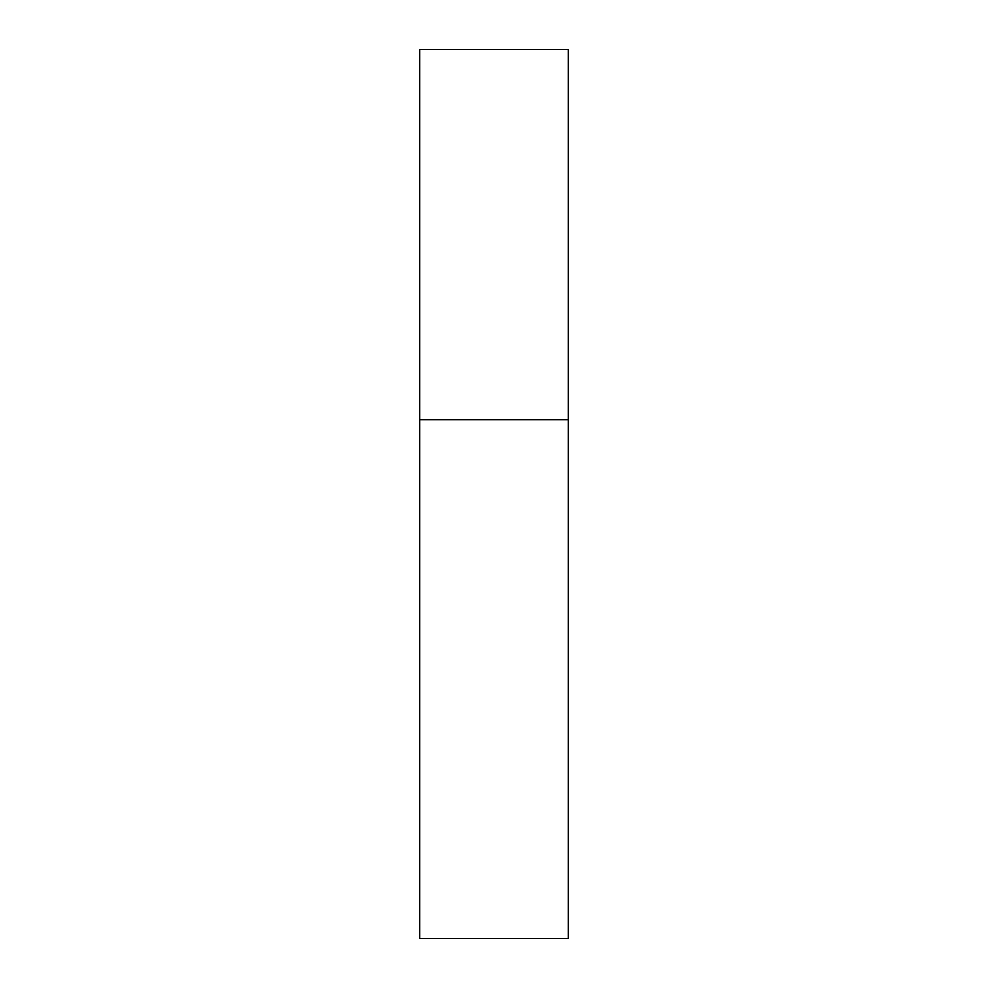 <?xml version="1.0" encoding="UTF-8"?>
<svg xmlns="http://www.w3.org/2000/svg" width="988" height="988" viewBox="0 0 988 988"><rect width="100%" height="100%" fill="white"/><g stroke="black" fill="none" stroke-linecap="round" stroke-linejoin="round"><path stroke-width="1.48" d="M419.9 419.9L568.1 419.9L568.1 49.4L419.9 49.4L419.9 938.6L568.1 938.6L568.1 419.9L419.9 419.9"/></g></svg>
